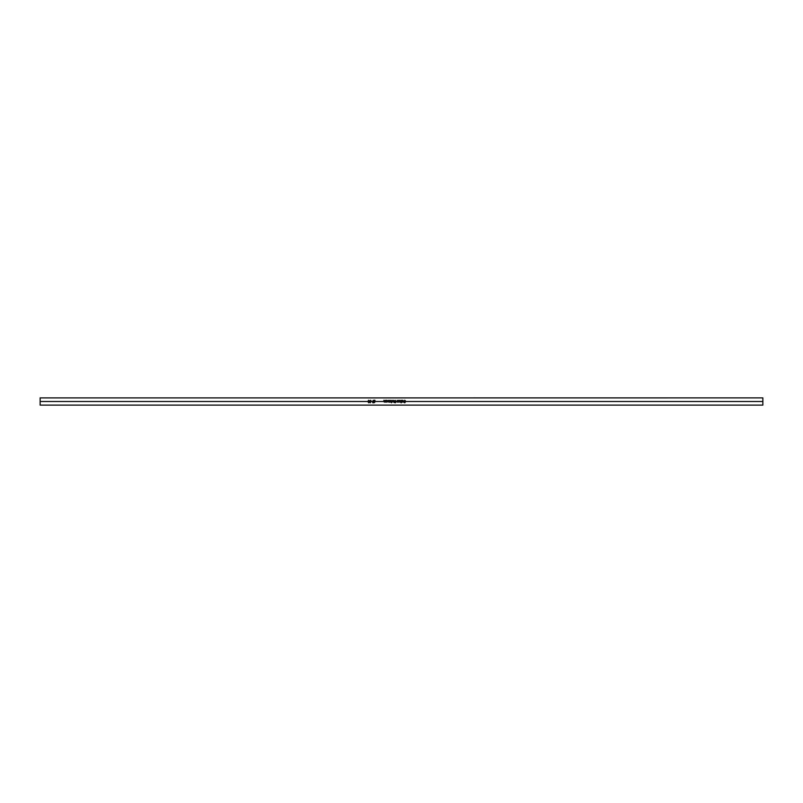 <?xml version="1.0" encoding="UTF-8"?>
<svg xmlns="http://www.w3.org/2000/svg" width="803" height="803" viewBox="0 0 803 803"><rect width="100%" height="100%" fill="white"/><g stroke="black" fill="none" stroke-linecap="round" stroke-linejoin="round"><path stroke-width="1.2" d="M404.652 401.5L405.264 402.243L404.722 402.785L404.029 402.393L405.043 402.283L404.3 401.5L402.694 402.132L401.279 401.5L401.279 402.785L401.058 401.771L400.265 402.122L399.743 401.5L397.646 402.132L395.498 401.5L395.498 402.725L394.122 402.484L394.444 401.5L393.56 402.102L393.34 401.5L392.195 401.5L392.195 402.102L391.513 401.5L391.513 402.785L391.302 401.5L389.987 402.132L388.19 401.5L386.825 402.132L385.892 401.5L384.517 402.132L383.874 401.5L375.081 401.5L374.529 402.584L372.833 402.795L372.552 401.5L371.086 401.5L370.233 402.785L370.705 401.711L369.932 401.5L368.748 402.785L367.864 401.5L40.15 401.5L40.15 405.113L40.15 401.5L367.864 401.5L368.587 400.306L369.5 401.5L370.424 400.306L371.086 401.5L372.552 401.5L373.345 400.386L374.8 400.235L375.081 401.5L383.874 401.5L383.854 400.366L384.085 401.5L385.139 401.5L385.189 400.366L385.892 401.5L385.892 400.366L386.725 400.336L387.708 401.5L388.18 400.366L388.401 401.5L389.345 401.5L389.385 400.366L389.616 401.5L390.549 401.5L390.589 400.366L390.81 401.5L391.302 400.366L391.984 401.5L392.677 400.336L393.56 401.5L394.845 401.45L393.962 400.366L395.106 401.45L395.498 400.366L395.498 401.5L396.993 401.5L397.204 400.366L397.605 401.912L398.258 401.5L397.214 401.5L398.258 401.5L398.308 400.366L398.529 401.5L399.051 400.366L399.743 401.5L399.944 400.366L400.526 401.912L401.008 401.5L399.964 401.5L401.008 401.5L401.058 400.366L401.279 401.5L401.771 400.366L402.604 400.336L404.3 401.5L404.622 400.306L405.415 400.807L404.3 400.697L404.652 401.5L762.85 401.5L404.652 401.5L404.642 400.536L405.415 400.807L404.682 400.306L403.999 400.938L405.043 402.233L404.029 402.393L404.672 402.785L405.264 402.243L404.3 401.179M762.85 405.113L762.85 397.886L762.85 405.113L40.15 405.113M372.552 401.55L372.833 402.795L375.091 401.53L374.8 400.235L372.552 401.55L373.817 400.306L374.981 400.386L373.214 400.476L372.562 401.43M388.19 401.44L388.782 402.132L390.589 401.781L388.782 402.112L388.18 401.299L388.782 402.132L388.401 400.366L388.813 401.901L389.345 401.5L388.511 401.801L389.385 401.028L389.294 401.61M397.003 401.55L398.529 402.102L398.529 400.366L398.198 401.63M404.27 401.47L404.883 401.932L403.999 400.948L404.682 400.306L405.415 400.838L404.622 400.346L403.999 400.948M370.956 401.701L370.494 400.306L369.741 400.978L370.705 401.711L370.233 402.785L371.227 401.018L370.494 400.306L371.227 401.028L370.073 402.624L371.056 401.55M40.15 397.886L40.15 401.5L40.15 397.907L762.85 397.886M387.708 401.5L386.835 400.336L386.113 400.657L386.835 400.366L387.749 401.239L386.825 402.132L387.708 401.5M401.028 401.45L399.974 401.57L399.733 400.366L399.743 401.5L401.058 401.771L401.058 402.785L401.279 400.366L400.948 401.63M389.937 401.912L390.549 401.5L389.616 401.5L389.937 401.912M383.854 401.239L384.517 402.132L384.075 400.366L384.095 401.57L385.139 401.5L384.155 401.711L385.189 400.978L385.069 401.63M392.195 401.289L393.34 401.5L392.446 400.617L391.984 402.082L392.767 400.336L391.984 401.249L392.767 400.366L393.56 402.102L392.767 400.536L392.195 401.289M403.628 401.239L401.771 400.366L401.771 402.102L403.588 401.5L402.704 400.336L401.992 400.677L402.704 400.366L403.628 401.239L402.694 402.132L401.992 401.771L402.965 402.072L403.608 401.41M401.992 401.249L402.694 400.536L403.287 401.61L401.992 401.249L402.694 401.901L403.407 401.219L402.694 401.912L403.407 401.229M402.062 401.54L403.287 401.61M403.407 401.219L402.735 400.536L401.992 401.219M399.743 401.48L401.058 401.761L400.386 402.132L399.733 401.249M399.051 400.366L399.272 402.102L399.051 400.366M396.983 401.239L397.204 400.366L397.224 401.57L398.278 401.45M393.992 402.082L394.845 401.45L394.062 402.373L395.498 402.725L395.498 400.366L395.287 401.45L393.962 400.366L394.845 401.45L393.992 402.102L394.534 401.48M394.795 401.691L395.287 402.494L394.203 402.102L394.845 401.691L394.263 402.303L395.287 402.494L394.795 401.701M393.56 401.259L392.767 400.336L393.56 401.269M391.302 400.366L391.513 402.785L391.302 400.366M388.782 402.112L390.81 402.102L390.589 400.366L390.017 401.912L390.549 401.51M390.017 401.912L389.606 400.366L389.385 401.028M387.749 401.239L385.892 400.366L385.892 402.102L387.729 401.41M386.113 401.249L386.825 400.536L387.407 401.61L386.113 401.249L386.825 401.901L387.538 401.219L386.825 401.912L387.538 401.229M386.183 401.54L387.407 401.61M387.538 401.219L386.855 400.536L386.113 401.219M383.874 401.55L385.4 402.102L385.189 400.366L385.149 401.45M375.071 401.349L374.71 400.647L375.091 401.53L373.817 402.785L372.662 402.644L374.419 402.604L375.091 401.53M372.773 401.54L374.399 400.687L373.054 402.243L372.773 401.54L373.054 402.243L374.399 400.687L373.345 400.647L372.773 401.49M373.967 401.5L374.559 400.817L374.871 401.54L373.204 402.383L374.559 400.817L374.871 401.54L374.559 400.838M373.696 401.5L373.054 402.243M374.871 401.49L374.559 400.817L373.204 402.383L374.298 402.433L374.871 401.54M370.705 401.711L369.741 401.038L370.494 400.346L369.741 401.038L370.705 401.701M370.424 401.721L369.862 401.42M369.962 401.068L371.006 401.008L369.962 401.058M368.687 402.785L367.864 401.54L368.687 402.785L369.5 401.54L368.687 400.306L367.864 401.5L368.687 400.306L369.5 401.54L368.687 402.785M367.864 401.54L368.687 402.745L369.5 401.54M369.49 401.339L368.798 400.346L367.864 401.339M368.075 401.54L368.687 400.536L369.28 401.55L368.687 402.554L368.165 400.938L368.517 402.524L369.28 401.54M369.28 401.46L368.637 400.536L368.075 401.47"/></g></svg>
